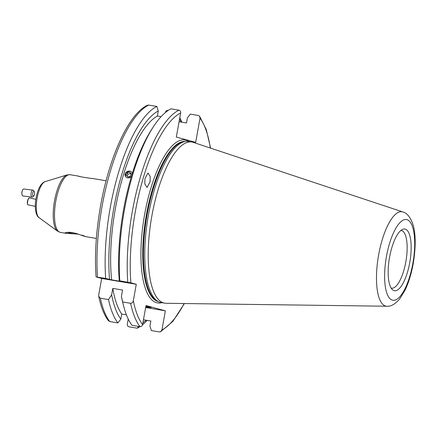 <?xml version="1.0" encoding="UTF-8"?>
<svg xmlns="http://www.w3.org/2000/svg" width="437" height="437" viewBox="0 0 437 437"><rect width="100%" height="100%" fill="white"/><g stroke="black" fill="none" stroke-linecap="round" stroke-linejoin="round"><path stroke-width="0.66" d="M33.813 195.88L32.857 196.803A3.507 1.48 -82.9 0 1 32.125 197.12L22.992 195.978A3.507 1.48 -82.9 0 1 21.987 194.41L21.916 194.012A2.851 1.202 -82.9 0 1 21.85 192.766A2.851 1.202 -82.9 0 1 22.331 190.658L22.5 190.292A3.507 1.48 -82.9 0 1 23.86 189.013L32.993 190.155A3.507 1.48 -82.9 0 1 33.627 190.636L34.321 191.767A2.338 0.989 -82.9 0 1 34.621 193.509A2.338 0.989 -82.9 0 1 33.813 195.88A2.338 0.989 -82.9 0 1 32.595 194.023A2.338 0.989 -82.9 0 1 33.272 191.81A2.338 0.989 -82.9 0 1 34.321 191.767M21.987 194.41A3.507 1.48 -82.9 0 1 21.905 192.881A3.507 1.48 -82.9 0 1 22.5 190.292M32.125 197.12A3.507 1.48 -82.9 0 1 31.038 194.017A3.507 1.48 -82.9 0 1 32.993 190.155M132.285 173.516A3.769 3.294 -30 0 0 128.107 171.195A3.769 3.294 -30 0 0 125.064 175.363A3.769 3.294 -30 0 0 127.615 177.848A3.769 3.294 -30 0 0 131.39 176.477M127.708 176.854L130.302 176.226L131.275 173.855L129.652 172.118L127.063 172.746L126.085 175.111L127.708 176.854M127.063 172.746L127.91 174.216L127.096 176.193M127.91 174.216L130.505 173.587L129.652 172.118M130.505 173.587L131.116 174.248M35.304 206.362L27.821 204.789A3.507 0.841 -78.1 0 1 27.542 204.39L27.367 203.746A2.851 0.683 -78.1 0 1 27.416 201.67A2.851 0.683 -78.1 0 1 28.427 198.698L28.847 198.18A3.507 0.841 -78.1 0 1 29.263 197.923L35.85 199.305M27.542 204.39A3.507 0.841 -78.1 0 1 27.602 201.839A3.507 0.841 -78.1 0 1 28.847 198.18M92.316 178.465C89.186 178.291 76.923 176.226 78.726 176.177L80.632 176.739M82.227 235.139C87.411 237.269 85.657 236.788 76.95 233.697L72.427 232.522L68.522 232.276L65.091 232.79L65.747 233.287L78.452 234.166M145.756 306.927A12.87 0.404 -169.8 0 0 151.158 307.561A12.87 0.404 -169.8 0 0 150.465 307.298A12.87 0.404 -169.8 0 0 145.871 306.277M150.055 181.874L147.056 187.44L144.805 183.933L144.975 178.58L147.974 173.014L150.224 176.521L150.055 181.874M391.153 288.098A29.246 9.718 99.6 0 0 391.536 288.185A29.246 9.718 99.6 0 0 405.815 261.921A29.246 9.718 99.6 0 0 401.259 230.512A29.246 9.718 99.6 0 0 400.866 230.468M402.827 211.95L193.198 142.353A81.708 27.154 99.6 0 0 191.838 142.014L188.358 141.43A81.708 27.154 99.6 0 0 185.769 141.364A81.708 27.154 99.6 0 0 148.471 214.807A81.708 27.154 99.6 0 0 158.735 301.792A81.708 27.154 99.6 0 0 161.198 302.573L164.683 303.163A81.708 27.154 99.6 0 0 166.076 303.289L386.936 306.233C390.776 306.61 394.966 304.25 399.516 299.154L404.826 290.627C408.54 282.968 411.337 273.972 413.216 263.642C416.073 245.944 415.806 232.331 412.408 222.804C409.753 216.446 406.557 212.824 402.827 211.95A47.868 15.907 99.6 0 0 378.661 254.744A47.868 15.907 99.6 0 0 386.936 306.233M191.838 142.014A81.708 27.154 99.6 0 0 151.95 215.397A81.708 27.154 99.6 0 0 164.683 303.163M409.731 262.653A31.273 10.39 99.6 0 0 402.663 229.354A31.273 10.39 99.6 0 0 389.591 257.147A31.273 10.39 99.6 0 0 392.486 289.736A31.273 10.39 99.6 0 0 409.731 262.653M96.293 276.976L96.085 276.9C94.55 255.159 96.053 231.424 100.603 205.701C109.272 156.883 128.571 114.019 147.4 105.268L148.667 105.077L156.834 106.453A114.057 37.904 99.6 0 0 110.315 207.285A114.057 37.904 99.6 0 0 105.672 278.456L96.293 276.976L101.679 278.451L98.718 294.904L98.729 296.357L100.363 298.209A114.057 37.904 99.6 0 0 109.72 321.534L117.886 322.91L120.82 319.119L121.732 314.061L126.408 314.853M181.065 122.06A109.982 36.55 99.6 0 0 179.536 119.175M181.803 122.185A114.057 37.904 99.6 0 0 179.809 117.646M125.348 176.428L125.812 172.566L129.767 171.064M132.034 172.571L132.34 173.331M131.329 176.674L127.631 177.968M156.834 106.453L158.27 110.976L157.364 116.034A105.049 34.911 99.6 0 0 115.401 208.449A105.049 34.911 99.6 0 0 111.637 279.86L105.672 278.456M157.364 116.034L161.073 116.663M210.334 148.045A111.714 37.123 99.6 0 0 200.02 118.219L195.678 142.358L176.319 137.065L180.661 112.926C180.809 111.479 180.224 110.561 178.913 110.173L170.965 108.835A114.057 37.904 99.6 0 0 153.376 126.768L151.47 129.718A109.982 36.55 99.6 0 0 123.573 209.656A109.982 36.55 99.6 0 0 119.301 280.931L121.399 281.504L111.637 279.86M153.376 126.768A114.057 37.904 99.6 0 0 124.452 209.667A114.057 37.904 99.6 0 0 119.804 280.838L119.301 280.931M168.234 110.403L168.027 110.37C166.661 110.304 165.792 110.982 165.426 112.391L165.399 112.511M138.638 326.406L137.245 328.203L129.084 326.827C127.773 326.439 127.189 325.521 127.336 324.074L128.238 319.059M200.02 118.219L199.578 116.264L198.272 115.466L190.33 114.128L187.391 117.914L186.484 122.972L179.077 121.726M145.652 307.506L165.366 310.827L161.936 329.902L160.597 331.732L159.33 331.923L151.382 330.585L149.94 326.057L150.852 320.998L143.445 319.753M117.886 322.91A114.057 37.904 99.6 0 1 108.529 299.585L111.637 294.817L112.795 288.404L122.557 290.048L121.399 296.461L122.66 301.967L130.608 303.305C132.111 303.218 133.012 302.36 133.312 300.732L136.273 284.279L130.887 282.81L119.804 280.838M165.366 310.827L146.007 305.534L142.571 324.609C142.205 326.018 141.337 326.696 139.966 326.63A114.057 37.904 99.6 0 1 137.245 328.203M142.904 322.774A109.982 36.55 99.6 0 0 146.144 320.206M158.27 110.976A109.982 36.55 99.6 0 0 109.54 279.287M142.544 324.746A114.057 37.904 99.6 0 0 147.143 320.376M122.66 301.967A114.057 37.904 99.6 0 0 123.349 304.96A114.057 37.904 99.6 0 0 132.018 325.292L139.966 326.63A114.057 37.904 99.6 0 1 130.608 303.305M121.399 296.461A109.982 36.55 99.6 0 0 122.513 301.552L123.349 304.96M112.795 288.404A105.049 34.911 99.6 0 0 121.732 314.061M111.637 294.817A109.982 36.55 99.6 0 0 120.82 319.119M108.529 299.585L100.363 298.209M98.729 296.357C100.92 306.916 104.148 315.044 108.42 320.736L109.72 321.534M101.679 278.451L136.273 284.279M73.798 233.719A9.357 0.295 10.2 0 1 67.047 232.337M39.035 217.626C37.538 217.287 33.731 211.492 36.058 198.07C37.653 189.98 39.92 186.206 40.936 184.944C42.673 182.863 44.061 181.765 45.098 181.65A18.491 6.145 99.6 0 0 37.107 198.18A18.491 6.145 99.6 0 0 39.035 217.626L57.553 231.173A28.918 9.609 -80.4 0 1 54.543 200.763A28.918 9.609 -80.4 0 1 67.036 174.92L70.089 174.702A29.246 9.718 99.6 0 0 55.816 200.965A29.246 9.718 99.6 0 0 60.372 232.38L65.747 233.287M188.937 141.528A82.648 27.465 99.6 0 0 144.685 214.141A82.648 27.465 99.6 0 0 161.783 302.672M185.244 141.419A81.244 27.001 99.6 0 0 146.444 214.485A81.244 27.001 99.6 0 0 158.26 301.563M184.873 141.462A81.244 27.001 99.6 0 0 146.821 214.545A81.244 27.001 99.6 0 0 157.921 301.399M185.769 141.364L184.256 141.533A81.287 27.012 99.6 0 0 147.143 214.6A81.287 27.012 99.6 0 0 157.358 301.131L158.735 301.792M386.483 256.295A40.925 13.602 99.6 0 0 392.415 300.153A40.925 13.602 99.6 0 0 412.839 263.5A40.925 13.602 99.6 0 0 406.902 219.642A40.925 13.602 99.6 0 0 386.483 256.295M148.667 105.077A114.057 37.904 99.6 0 0 102.154 205.909A114.057 37.904 99.6 0 0 97.506 277.08M178.913 110.173A114.057 37.904 99.6 0 0 132.395 211.005A114.057 37.904 99.6 0 0 127.751 282.176M180.661 112.926A111.714 37.123 99.6 0 0 135.328 211.579A111.714 37.123 99.6 0 0 130.887 282.81M133.312 300.732A111.714 37.123 99.6 0 0 142.571 324.609M161.936 329.902A111.714 37.123 99.6 0 0 184.135 303.529M45.098 181.65L67.036 174.92M70.089 174.702L78.518 176.122M91.89 178.378L106.087 180.771M199.578 116.264L206.269 129.516L210.596 148.132M184.409 303.535L172.79 321.463L160.597 331.732M85.22 236.564L96.369 238.444M60.372 232.38L57.553 231.173"/></g></svg>
